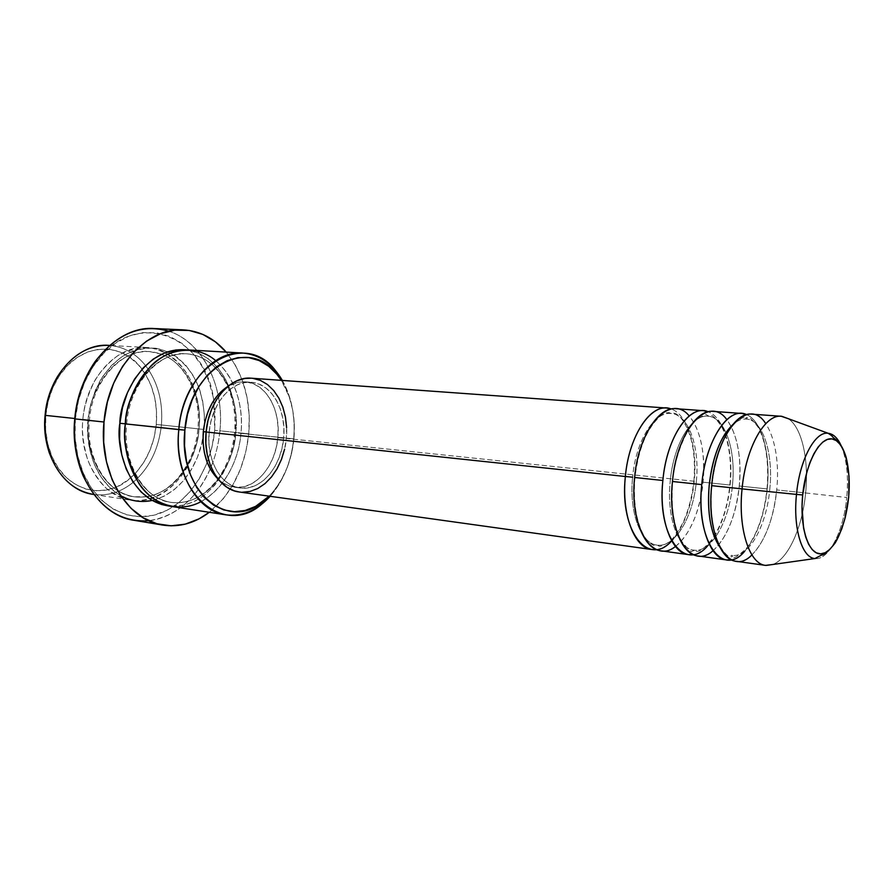 <?xml version="1.0" encoding="UTF-8"?>
<svg xmlns="http://www.w3.org/2000/svg" width="894" height="894" viewBox="0 0 894 894"><rect width="100%" height="100%" fill="white"/><g stroke="black" fill="none" stroke-linecap="round" stroke-linejoin="round"><path stroke-width="0.67" stroke-dasharray="4.47 3.35" d="M815.216 558.56C828.961 560.259 843.746 530.634 846.73 497.5C843.746 530.634 828.961 560.259 815.216 558.56M239.268 491.991C261.596 495.656 283.946 469.294 286.326 438.451L694.191 481.263C697.745 447.436 687.777 414.492 671.193 409.005C687.777 414.492 697.745 447.436 694.191 481.263C691.107 515.972 674.165 547.586 656.364 549.519M696.325 481.575C700.024 447.246 688.536 414.492 671.17 413.486C654.564 411.061 635.735 441.077 632.617 477.172C635.735 441.077 654.564 411.061 671.17 413.486C688.536 414.492 700.024 447.246 696.325 481.575C693.297 516.576 675.048 547.597 657.515 545.15C641.076 544.29 628.851 512.53 632.617 477.172C628.851 512.53 641.076 544.29 657.515 545.15C675.048 547.597 693.297 516.576 696.325 481.575M660.8 550.771C679.809 554.034 699.756 520.308 703.053 482.19C705.377 452.666 700.762 430.595 689.229 415.978M730.096 485.029L703.053 482.19L730.096 485.029C733.683 450.844 724.241 417.543 708.216 411.754C724.241 417.543 733.683 450.844 730.096 485.029C726.945 520.118 710.451 552.201 693.141 554.559M732.443 485.364C736.198 450.464 725.135 417.207 708.171 416.235C691.967 413.821 673.439 444.419 670.221 481.162C673.439 444.419 691.967 413.821 708.171 416.235C725.135 417.207 736.198 450.464 732.443 485.364C729.325 520.956 711.4 552.57 694.269 550.19C678.211 549.408 666.399 517.157 670.221 481.162C666.399 517.157 678.211 549.408 694.269 550.19C711.4 552.57 729.325 520.956 732.443 485.364M697.722 555.923C716.273 559.13 735.874 524.733 739.26 486.001C741.618 456.812 737.472 434.707 726.822 419.666M767.22 488.929L739.26 486.001L767.22 488.929C770.84 454.387 761.967 420.75 746.546 414.615C761.967 420.75 770.84 454.387 767.22 488.929C764.012 524.376 748.01 556.928 731.225 559.756M769.779 489.286C773.601 453.794 763.007 420.012 746.49 419.074C763.007 420.012 773.601 453.794 769.779 489.286C766.594 525.471 749.004 557.722 732.331 555.409C749.004 557.722 766.594 525.471 769.779 489.286M725.604 433.02C732.354 423.208 739.316 418.56 746.49 419.074M93.244 494.393C107.615 496.304 120.936 492.27 133.206 482.291C149.387 468.143 158.786 449.034 161.412 424.985L156.282 424.505C157.947 403.149 153.198 384.722 142.012 369.211C121.249 339.754 77.934 342.793 57.328 378.967C50.924 389.873 47.08 402.009 45.784 415.341L48.231 401.104L52.869 387.661L59.462 375.581L67.721 365.355L77.297 357.376L87.757 351.957L98.664 349.241L109.593 349.286L120.109 352.035L129.842 357.321L138.436 364.908L145.599 374.474L151.097 385.638L154.785 397.998L156.517 411.106L156.282 424.505L154.059 437.736L149.946 450.341L144.068 461.896L136.614 471.965L127.82 480.19L117.986 486.235L107.448 489.834L96.597 490.806L85.846 489.063L75.599 484.593L66.301 477.541L58.322 468.143L52.042 456.722L47.74 443.759L45.616 429.757L45.784 415.341L45.091 415.341L45.784 415.341C44.711 427.768 46.03 439.58 49.751 450.766C62.356 490.437 104.084 502.45 130.535 477.977C145.297 464.545 153.88 446.721 156.282 424.505L161.412 424.985C158.786 449.034 149.387 468.143 133.206 482.291C121.137 492.113 108.018 496.17 93.859 494.483L130.759 500.182C101.782 496.684 78.616 459.438 82.863 419.364C83.757 407.485 87.869 394.321 95.211 379.872C101.123 370.496 108.744 362.349 118.053 355.432C128.267 349.889 139.017 347.364 150.293 347.878C172.665 351.867 188.723 371.435 194.97 390.801C198.814 405.351 200.133 418.046 198.949 428.908L198.837 428.964C202.927 408.234 191.428 355.778 149.488 351.565C109.828 350.124 88.484 397.718 88.584 419.889L82.863 419.364C86.014 378.151 117.069 344.782 146.862 347.542C179.37 348.794 203.385 388.477 198.949 428.908C195.842 470.389 163.546 505.903 130.759 500.182M172.833 506.663C205.497 512.374 237.737 475.832 240.955 433.311L235.603 432.808C235.96 454.677 213.644 507.054 170.977 502.383C132.994 495.667 121.774 445.882 125.708 423.845L125.708 423.845C121.774 445.882 132.994 495.667 170.977 502.383C213.644 507.054 235.96 454.677 235.603 432.808L234.563 432.674L235.591 432.752L235.927 418.012L234.194 403.596L230.451 390.019L224.785 377.737L217.387 367.222L208.47 358.863L198.334 353.041L186.645 349.912C229.054 356.874 239.57 410.871 235.591 432.752L234.563 432.674L235.603 432.808C239.726 411.631 228.451 358.036 186.667 353.789C147.13 352.37 125.663 401.138 125.708 423.845L126.624 423.968L125.708 423.845C125.663 401.138 147.13 352.37 186.667 353.789C228.451 358.036 239.726 411.631 235.603 432.808L293.914 438.92C291.422 462.332 283.163 481.419 269.139 496.159L274.078 490.65L281.521 479.62L287.421 467.014L291.6 453.292L293.914 438.92L294.305 424.393L292.74 410.201L289.254 396.824L281.364 380.363C291.567 396.936 295.758 416.459 293.914 438.92L293.69 438.831C291.288 461.807 283.443 480.961 270.156 496.304C283.443 480.961 291.288 461.807 293.69 438.831L240.955 433.311C242.911 414.984 239.916 381.526 215.677 360.606M133.955 520.286C164.306 525.605 195.607 503.21 210.224 468.858C215.409 456.879 218.639 444.184 219.913 430.807L214.705 430.327L213.767 400.445C206.223 334.769 133.854 306.318 94.853 364.026C83.935 379.771 77.432 398.053 75.353 418.873L78.549 400.143L84.55 382.487L93.065 366.652L103.693 353.298L115.941 342.961L129.272 335.999L143.107 332.602L156.897 332.825L170.106 336.546L182.242 343.531L192.914 353.454L201.765 365.869L208.525 380.308L213.007 396.232L215.085 413.095L214.705 430.327L211.9 447.346L206.749 463.606L199.418 478.536L190.109 491.622L179.124 502.383L166.82 510.385L153.6 515.268L139.933 516.766L126.333 514.743L113.348 509.155L101.503 500.148L91.333 487.99L83.298 473.138L77.8 456.186L75.096 437.825L75.353 418.873L74.75 418.884L75.353 418.873C73.699 438.473 76.359 456.588 83.332 473.205C98.374 508.407 131.452 524.141 160.317 513.223C189.271 502.383 211.23 467.864 214.705 430.327L219.913 430.807C218.639 444.184 215.409 456.879 210.224 468.858C196.322 499.187 175.839 516.475 148.784 520.733M152.159 500.45C189.003 491.152 203.139 449.581 204.089 429.455L198.837 428.964L204.089 429.455C205.274 418.548 203.955 405.809 200.122 391.226C193.897 371.792 177.839 352.18 155.478 348.179C144.213 347.665 133.463 350.202 123.249 355.767C113.94 362.707 106.319 370.876 100.396 380.285C93.065 394.779 88.942 407.988 88.037 419.912L88.584 419.889C88.484 397.718 109.828 350.124 149.488 351.565C191.428 355.778 202.927 408.234 198.837 428.964C199.261 450.364 176.956 501.545 134.156 496.796C96.06 490.08 84.706 441.412 88.584 419.889L89.434 420.012L88.037 419.912L87.824 435.579L90.015 450.766L94.529 464.824L101.123 477.172L109.493 487.319L119.282 494.896L130.043 499.657L141.341 501.467L152.74 500.327L163.792 496.36L174.118 489.756L183.359 480.816L191.193 469.886L197.384 457.382L201.72 443.748L204.089 429.455L204.391 414.984L202.625 400.836L198.826 387.493L193.115 375.435L185.65 365.098L176.688 356.896L166.507 351.163L155.478 348.179L144.001 348.112L132.513 351.051L121.483 356.929L111.37 365.59L102.609 376.698L95.602 389.829L90.674 404.434L88.037 419.912C85.511 439.971 91.311 478.502 120.612 495.678M277.844 437.624L283.621 438.239C281.409 466.869 260.668 491.309 239.994 487.956C221.03 486.012 206.168 460.108 209.14 432.238L206.112 431.925L209.14 432.238C211.375 403.607 231.725 380.14 251.147 382.297C271.586 383.336 286.661 410.324 283.621 438.239L277.844 437.624L276.224 447.581L273.318 457.069L269.195 465.763L264.021 473.328L257.953 479.486L251.214 484L244.04 486.682L236.698 487.386L229.456 486.068L222.617 482.738L218.337 479.385C223.131 483.755 228.428 486.347 234.194 487.163C254.891 490.515 275.631 466.165 277.844 437.624C280.872 409.81 265.764 382.9 245.302 381.861C239.491 381.447 233.781 382.889 228.171 386.163L239.134 382.118L246.509 381.973L253.617 383.85L260.199 387.638L266.01 393.181L270.837 400.233L274.547 408.524L276.984 417.744L278.101 427.567L277.844 437.624M168.776 331.205C202.849 341.821 224.528 386.521 219.913 430.807L248.778 433.825C245.023 467.607 231.87 493.767 209.308 512.284L223.176 498.852L232.842 484.939L240.464 469.093L245.828 451.861L248.778 433.825L219.913 430.807C225.512 380.006 195.44 329.73 154.181 328.545M146.862 347.542L109.593 345.408C123.797 346.716 135.765 353.421 145.521 365.545C157.903 382.029 163.2 401.842 161.412 424.985L198.949 428.908L161.412 424.985C163.2 401.842 157.903 382.029 145.521 365.545C135.609 353.231 123.417 346.503 108.967 345.363M805.628 492.963L846.73 497.5L805.628 492.963C802.466 527.181 788.217 559.063 772.718 564.505C788.217 559.063 802.466 527.181 805.628 492.963L776.696 489.923L805.628 492.963C809.092 459.639 801.773 426.986 788.106 418.627C801.773 426.986 809.092 459.639 805.628 492.963M735.952 561.253C754.011 564.393 773.232 529.315 776.696 489.923C780.831 451.47 769.376 414.838 751.485 414.134M712.999 550.704C727.012 537.685 735.762 516.117 739.26 486.001C743.327 448.185 731.359 412.112 712.976 411.374M840.874 445.022C846.696 458.376 848.652 475.865 846.73 497.5C850.216 464.992 841.813 434.238 828.246 433.288M226.216 352.102C243.771 373.994 251.292 401.238 248.778 433.825L249.214 415.576L247.113 397.718L242.52 380.855L235.569 365.557L226.216 352.102M235.591 432.752L233.2 447.324L228.842 461.226L222.651 473.976L214.817 485.129L205.586 494.27L195.283 501.031L184.253 505.121L170.162 506.16C214.046 508.261 235.681 455.269 235.591 432.752M200.781 501.769C229.803 485.811 239.525 452.029 240.955 433.311C245.504 391.851 221.757 351.219 189.36 349.99M282.381 380.431C291.768 397.383 295.534 416.85 293.69 438.831C295.534 416.85 291.768 397.383 282.381 380.431M286.605 427.6L286.326 438.451L284.594 449.19M242.118 492.248L239.447 492.024M251.393 378.207L252.723 378.341M209.14 432.238L208.905 442.91L210.202 453.247L212.951 462.846L217.03 471.294L222.271 478.279L228.428 483.531L235.267 486.861L242.497 488.18L249.839 487.465L257.003 484.783L263.741 480.246L269.798 474.055L274.983 466.467L279.096 457.75L282.012 448.218L283.621 438.239L283.89 428.137L282.783 418.291L280.347 409.027L276.648 400.713L271.821 393.639L266.021 388.085L259.45 384.286L252.343 382.408L244.978 382.554L237.625 384.755L230.574 388.946L224.126 395.003L218.538 402.68L214.057 411.698L210.883 421.689L209.14 432.238M694.191 481.263L286.326 438.451C289.6 408.39 273.352 379.279 251.281 378.196M675.462 546.457C690.269 534.064 699.466 512.653 703.053 482.19C707.065 445 694.616 409.486 675.786 408.703M198.949 428.908C198.122 439.803 194.479 452.096 188.019 465.774C178.331 483.799 158.942 500.394 136.201 500.674C125.026 499.333 114.913 495.108 105.872 487.99C97.971 479.676 91.959 470.434 87.835 460.242C83.243 444.832 81.589 431.21 82.863 419.364L88.584 419.889C84.706 441.412 96.06 490.08 134.156 496.796C176.956 501.545 199.261 450.364 198.837 428.964L198.949 428.908M751.91 554.906C765.04 541.25 773.31 519.582 776.696 489.923M693.9 481.251C696.057 452.755 691.632 431.511 680.613 417.509C674.568 412.033 675.696 414.023 672.981 412.927L670.947 413.464L668.969 412.592C666.075 413.274 667.483 411.463 660.375 416.112C646.999 428.025 638.528 448.486 634.964 477.508C633.868 490.884 634.405 503.411 636.562 515.078C639.311 526.823 642.752 535.081 646.887 539.842C651.067 544.066 653.76 545.966 654.944 545.541L657.056 545.094L658.934 546.044C659.94 546.793 662.968 545.675 668.019 542.68C672.947 539.428 678.177 532.254 683.686 521.168C688.838 509.178 692.235 495.868 693.9 481.251M729.862 485.017C731.828 461.863 729.269 442.72 722.173 427.578C716.105 418.314 711.903 414.19 709.59 415.218L707.959 416.213C708.763 416.068 708.26 415.643 706.472 414.917C706.45 413.754 703.22 415.33 696.784 419.632C687.654 426.639 674.612 454.621 672.735 481.52C670.746 506.172 673.584 525.918 681.239 540.747C688.134 549.497 691.755 552.939 692.101 551.095C694.012 550.76 694.582 550.447 693.822 550.134L695.219 551.453C696.705 550.458 698.952 555.219 712.529 538.747C722.028 523.929 727.805 506.015 729.862 485.017M767.041 488.917C769.063 462.645 766.124 442.105 758.213 427.321C752.524 419.666 748.893 416.38 747.317 417.442C745.484 417.777 745.138 418.314 746.278 419.062C747.585 418.414 747.339 417.789 745.518 417.207L744.21 417.286C745.037 416.459 735.617 420.504 731.08 427.522C721.067 441.636 714.675 461.025 711.892 485.677C710.272 503.791 711.356 519.861 715.144 533.886C717.625 542.937 721.659 550.101 727.235 555.375L730.767 557.007C732.924 556.392 733.292 555.844 731.895 555.353C730.499 555.397 730.722 555.99 732.566 557.152C733.896 559.052 738.869 555.722 747.473 547.173C757.799 532.858 764.325 513.447 767.041 488.917M49.293 452.755L49.751 450.766M83.086 475.675L83.332 473.205M146.594 496.762C172.106 493.454 195.25 462.868 197.887 428.829C201.418 395.751 185.248 362.551 161.635 354.18L149.488 351.565C122.959 348.448 92.35 379.939 89.422 420.012C85.176 458.957 108.252 494.281 134.156 496.796L146.582 496.762M126.613 423.968C129.608 382.856 160.473 350.56 186.667 353.789C204.234 355.264 217.879 366.16 227.624 386.487C233.703 400.579 236.016 415.978 234.574 432.674C232.809 450.297 227.232 465.718 217.868 478.949C204.1 496.796 188.466 504.607 170.977 502.383C145.376 500.048 122.221 463.93 126.613 423.968M234.194 487.163L239.994 487.956M245.302 381.861L251.147 382.297M95.133 361.556L94.853 364.026M57.294 376.922L57.328 378.967"/><path stroke-width="1.34" d="M848.562 497.712L848.551 497.779C845.713 527.471 832.996 553.744 820.658 553.855C808.288 554.448 799.459 526.857 802.689 494.963L796.487 494.404C792.889 528.231 802.13 558.314 815.216 558.56L814.926 558.538C801.974 557.901 792.922 527.963 796.487 494.404L742.065 488.884C737.796 529.136 749.675 564.874 766.08 565.444L772.718 564.505L765.532 565.377C749.384 564.125 737.852 528.633 742.065 488.884L711.68 485.666C707.534 524.856 719.435 559.923 735.952 561.253L765.532 565.377M632.617 477.172L625.364 476.502C628.963 434.16 652.575 400.948 671.193 409.005L666.689 408.044C648.843 405.753 628.706 437.881 625.364 476.502L206.101 431.992C202.916 461.997 218.907 489.867 239.268 491.991L651.76 549.508C634.271 548.011 621.375 514.117 625.364 476.502L632.617 477.172M689.229 415.978C670.835 392.745 638.808 426.259 634.617 477.485C630.605 515.268 643.401 549.285 660.8 550.771L688.369 554.615C671.282 553.185 658.8 518.788 662.867 480.48C666.578 437.144 690.034 403.228 708.216 411.754L703.556 410.692C686.134 408.413 666.298 441.155 662.867 480.48L634.617 477.485L662.867 480.48C656.587 536.523 685.419 573.579 708.227 545.139M726.822 419.666C709.143 394.433 676.836 428.438 672.456 481.497C668.377 519.973 680.747 554.515 697.722 555.923L726.274 559.901C709.635 558.56 697.599 523.616 701.745 484.604C705.578 440.194 728.856 405.552 746.546 414.615L741.729 413.441C724.766 411.162 705.277 444.564 701.745 484.604L672.456 481.497L701.745 484.604C695.476 540.736 722.508 578.463 744.758 551.162M732.689 424.65C720.396 436.753 712.574 456.968 709.21 485.297C711.557 463.751 717.022 446.318 725.604 433.02M765.756 423.667C748.904 396.109 716.284 430.539 711.68 485.666L742.065 488.884C745.697 448.095 764.817 414.011 781.267 416.28L788.106 418.627L781.825 416.325C765.264 413.33 745.73 447.592 742.065 488.884L796.487 494.404C799.582 459.974 815.037 431.087 828.146 433.277C833.186 433.892 837.432 437.814 840.874 445.022M93.859 494.483C73.263 490.929 58.412 477.016 49.293 452.755C45.359 440.943 43.962 428.472 45.091 415.341C40.956 454.431 64.212 490.862 93.244 494.393L93.859 494.494M215.677 360.606C197.082 344.536 168.206 347.867 150.706 366.171C134.167 386.32 125.696 405.552 125.294 423.879L184.857 430.137C189.182 367.948 247.85 335.753 276.38 373.647L281.364 380.363L277.028 374.418L268.658 366.238L259.126 360.55L248.778 357.622L237.983 357.634L227.154 360.662L216.739 366.641L207.173 375.402L198.859 386.621L192.176 399.864L187.438 414.57L184.857 430.137L184.544 445.871L186.511 461.114L190.645 475.206L196.769 487.565L204.581 497.701L213.722 505.244L223.813 509.949L234.429 511.681L245.157 510.463L255.583 506.395L269.139 496.159L262.87 501.679C227.735 532.075 177.872 490.84 184.857 430.137L178.811 429.578C171.469 493.555 224.204 536.735 261.093 504.719L270.156 496.304C256.958 510.63 242.162 516.81 225.78 514.821C197.105 511.457 174.308 472.166 178.811 429.578L125.294 423.879C120.925 465.07 143.956 503.221 172.833 506.663L225.78 514.821M148.784 520.733C120.355 522.632 98.463 507.613 83.086 475.675C75.811 458.32 73.029 439.39 74.75 418.884C69.441 469.16 98.228 515.603 133.955 520.286L162.563 525.046M125.294 423.801L119.863 423.298C119.528 398.88 144.035 345.71 186.645 349.912L175.894 349.956L164.429 352.974L153.399 358.986L143.286 367.825L134.513 379.179L127.484 392.589L122.523 407.508L119.863 423.298L125.294 423.801M693.141 554.559L688.369 554.615M656.364 549.519L651.76 549.508M203.284 431.623C201.966 452.14 206.983 468.065 218.337 479.385L211.207 470.546L207.117 462.12L204.357 452.554L203.061 442.251L203.284 431.623L205.028 421.108L208.201 411.151L212.683 402.166L218.259 394.511L228.182 386.152C214.202 395.26 205.911 410.413 203.284 431.623L206.112 431.925L203.284 431.623M103.983 422.002L74.75 418.884L103.983 422.002C108.051 369.311 146.761 326.813 183.493 329.875C200.077 330.959 214.314 338.368 226.216 352.102L215.42 341.843L202.849 334.412L189.159 330.434L174.833 330.177L160.417 333.764L146.515 341.15L133.72 352.147L122.601 366.361L113.672 383.224L107.358 402.043L103.983 422.002L103.682 442.195L106.464 461.74L112.175 479.776L120.522 495.533L131.116 508.407L143.431 517.917L156.942 523.761L171.078 525.828L185.27 524.141L199.004 518.866L209.308 512.284C194.814 523.225 179.336 527.505 162.898 525.102C127.25 520.464 98.575 473.239 103.983 422.002M74.783 418.504L45.091 415.341L74.783 418.504M731.225 559.756L726.274 559.901M741.729 413.441L712.976 411.374C695.666 409.083 675.909 442.005 672.456 481.497C666.689 533.36 690.894 571.165 712.999 550.704M781.267 416.28L751.485 414.134C734.644 411.866 715.234 445.435 711.68 485.666C705.701 539.551 730.119 577.781 751.91 554.906M828.246 433.288C815.116 430.953 799.594 459.885 796.487 494.404L802.689 494.963C805.729 463.058 819.854 436.808 831.979 438.898C844.159 440.53 851.569 468.087 848.551 497.779L844.796 519.068L841.824 528.689L838.259 537.16L834.203 544.155L829.811 549.408L825.24 552.693L820.658 553.855L816.244 552.816L812.165 549.564L808.589 544.211L805.673 536.914L803.55 527.963L802.019 506.552L802.689 494.963L806.768 472.445L809.998 462.444L813.853 453.85L818.155 446.989L822.737 442.117L827.408 439.401L831.979 438.898L836.292 440.608L840.159 444.419L843.478 450.163L846.104 457.583L849.021 476.267L848.697 497.779M108.967 345.363C79.108 342.625 48.142 375.145 45.091 415.341C46.466 401.25 50.522 388.443 57.294 376.922C71.274 355.097 88.707 344.592 109.593 345.408L108.967 345.363M183.493 329.875L154.181 328.545C117.349 325.517 78.717 367.188 74.75 418.884C76.929 397.115 83.723 378.006 95.133 361.556C116.835 333.529 141.386 323.416 168.776 331.205M170.162 506.16L161.613 504.507L150.885 499.701L141.129 492.002L132.793 481.676L126.233 469.104L121.763 454.778L119.606 439.289L119.863 423.298C115.371 446.955 128.635 501.467 170.151 506.16M242.855 353.052C259.294 354.538 272.469 363.657 282.381 380.431L275.274 370.306C245.336 330.411 183.393 364.037 178.811 429.578C182.242 385.783 213.387 350.224 242.855 353.052L189.36 349.99C159.68 347.185 128.557 381.526 125.294 423.879C122.433 441.647 127.049 461.65 139.151 483.866C152.461 504.518 179.403 513.435 200.781 501.769M284.594 449.19L281.465 459.427L277.051 468.802L271.485 476.971L264.97 483.643L257.729 488.537L250.018 491.454L242.118 492.248M239.447 492.024L234.329 490.851L226.953 487.275L220.304 481.642L214.649 474.122L210.235 465.014L207.252 454.666L205.855 443.513L206.101 431.992L207.978 420.616L211.42 409.832L216.259 400.11L222.293 391.829L229.255 385.314L236.854 380.81L244.788 378.475L251.393 378.207M252.723 378.341L260.366 380.386L267.44 384.498L273.665 390.488L278.85 398.109L282.817 407.061L285.432 417.006L286.605 427.6M666.689 408.044L251.281 378.196C230.406 375.927 208.514 401.171 206.101 431.992L625.364 476.502C619.061 532.5 649.726 568.863 673.003 539.238M703.556 410.692L675.786 408.703C658.04 406.412 637.981 438.686 634.617 477.485C629.052 527.527 653.089 564.863 675.462 546.457M120.612 495.678C130.602 501.132 141.118 502.73 152.159 500.45M719.771 547.05C710.607 533.26 707.087 512.675 709.21 485.297C707.4 506.026 709.221 523.437 714.664 537.562M766.08 565.444L814.926 558.538L821.34 555.163C824.078 555.107 828.582 551.185 834.862 543.407C838.103 538.4 841.612 529.583 845.389 516.956L848.607 497.779C849.836 482.525 848.998 468.981 846.082 457.147C841.578 442.843 836.717 440.496 834.828 438.798C830.627 435.724 834.65 437.49 828.146 433.277L781.825 416.325M261.093 504.719L262.87 501.679M275.274 370.306L276.38 373.647"/></g></svg>
